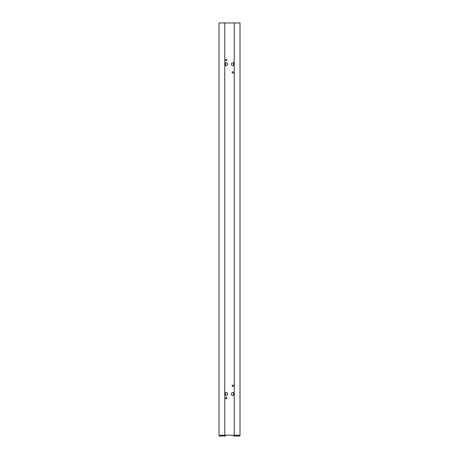 <?xml version="1.0" encoding="UTF-8"?>
<svg xmlns="http://www.w3.org/2000/svg" width="459" height="459" viewBox="0 0 459 459"><rect width="100%" height="100%" fill="white"/><g stroke="black" fill="none" stroke-linecap="round" stroke-linejoin="round"><path stroke-width="0.69" d="M233.476 385.755A0.683 0.683 0 0 0 232.799 385.072A0.683 0.683 0 0 0 232.116 385.755A0.683 0.683 0 0 0 232.799 386.432A0.683 0.683 0 0 0 233.476 385.755M234.239 394A1.44 1.44 0 0 0 232.799 392.554A1.44 1.44 0 0 0 231.353 394A1.44 1.44 0 0 0 232.799 395.44A1.44 1.44 0 0 0 234.239 394M233.476 72.424A0.683 0.683 0 0 0 232.799 71.742A0.683 0.683 0 0 0 232.116 72.424A0.683 0.683 0 0 0 232.799 73.101A0.683 0.683 0 0 0 233.476 72.424M234.239 64.18A1.44 1.44 0 0 0 232.799 62.734A1.44 1.44 0 0 0 231.353 64.18A1.44 1.44 0 0 0 232.799 65.62A1.44 1.44 0 0 0 234.239 64.18M226.884 398.119A0.683 0.683 0 0 0 226.201 397.442A0.683 0.683 0 0 0 225.524 398.119A0.683 0.683 0 0 0 226.201 398.802A0.683 0.683 0 0 0 226.884 398.119M227.647 64.18A1.44 1.44 0 0 0 226.201 62.734A1.44 1.44 0 0 0 224.761 64.18A1.44 1.44 0 0 0 226.201 65.62A1.44 1.44 0 0 0 227.647 64.18M226.884 60.054A0.683 0.683 0 0 0 226.201 59.377A0.683 0.683 0 0 0 225.524 60.054A0.683 0.683 0 0 0 226.201 60.737A0.683 0.683 0 0 0 226.884 60.054M227.647 394A1.44 1.44 0 0 0 226.201 392.554A1.44 1.44 0 0 0 224.761 394A1.44 1.44 0 0 0 226.201 395.44A1.44 1.44 0 0 0 227.647 394M224.761 435.224L224.761 22.95L218.989 22.95L218.989 435.224L234.239 435.224L234.239 22.95L224.761 22.95M234.239 435.224L240.011 435.224L240.011 22.95L234.239 22.95M236.718 435.224L236.718 436.05L236.666 435.224L236.66 436.05L233.522 436.05L233.522 435.224M239.701 435.224L239.701 436.05L236.758 436.05L236.758 435.224M225.478 435.224L225.478 436.05L222.34 436.05L222.334 435.224L222.282 436.05L222.282 435.224M222.242 435.224L222.242 436.05L219.299 436.05L219.299 435.224M233.522 395.245L233.522 392.749M233.522 65.425L233.522 62.929M225.478 395.245L225.478 392.749M225.478 65.425L225.478 62.929"/></g></svg>
